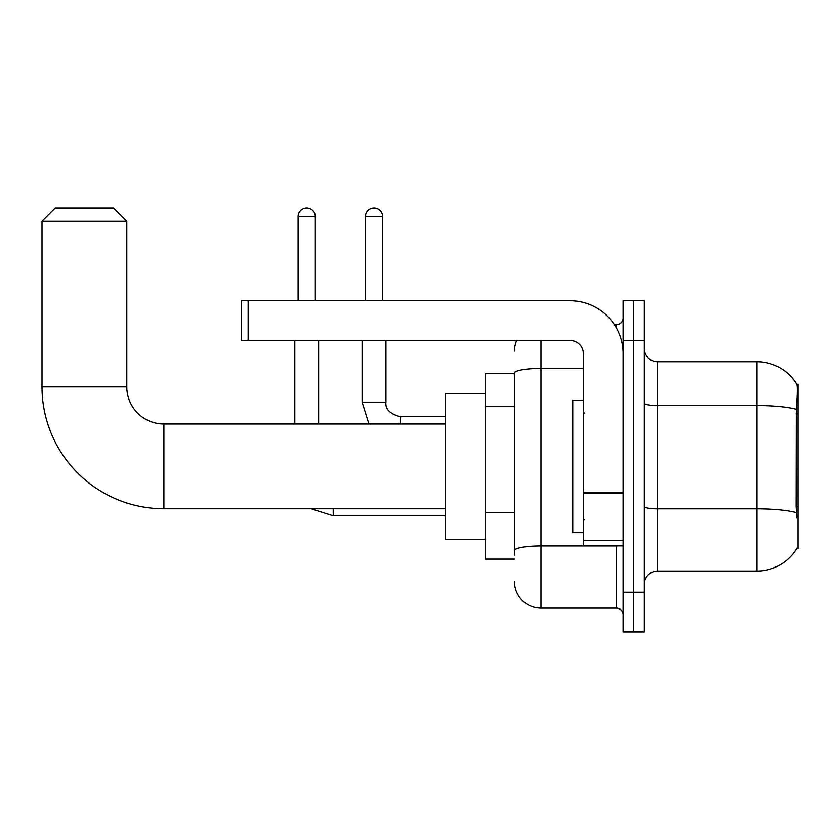 <?xml version="1.0" encoding="UTF-8"?>
<svg xmlns="http://www.w3.org/2000/svg" width="840" height="840" viewBox="0 0 840 840"><rect width="100%" height="100%" fill="white"/><g stroke="black" fill="none" stroke-linecap="round" stroke-linejoin="round"><path stroke-width="1.26" d="M796.698 548.52L796.929 548.121A46.368 46.368 0 0 1 756.924 571.043A46.368 46.368 0 0 0 796.698 548.52L798 548.52L798 384.227L796.793 384.394A46.368 46.368 0 0 0 756.924 361.704A46.368 46.368 0 0 1 796.698 384.227A46.368 46.368 0 0 0 756.924 361.704L657.562 361.704A13.251 13.251 0 0 1 644.312 348.453A13.251 13.251 0 0 0 657.562 361.704L657.562 571.043A13.251 13.251 0 0 0 644.312 584.294M514.469 373.632L485.32 373.632L485.32 559.115L514.469 559.115M633.707 592.242L633.707 631.985L644.312 631.985L644.312 592.242L633.707 592.242L633.707 631.985L623.112 631.985L623.112 592.242L633.707 592.242L633.707 340.505L633.707 592.242M623.112 592.242L623.112 300.762L633.707 300.762L633.707 340.505L633.707 300.762L644.312 300.762L644.312 592.242M796.929 518.049L796.078 506.531L796.268 409.29C797.412 394.874 797.591 386.579 796.793 384.394A46.368 46.368 0 0 0 756.924 361.704L756.924 405.5L657.562 405.5A13.251 2.3 0 0 1 644.312 403.2M796.415 512.673A46.368 8.053 180 0 0 756.924 508.841L756.924 571.043L657.562 571.043M514.469 555.146L514.469 373.002A26.502 4.599 180 0 1 540.971 368.403L583.359 368.403M540.971 340.505L540.971 608.139L616.486 608.139L616.486 545.864M614.376 324.608L616.486 324.608A6.625 6.625 0 0 0 623.112 317.982M623.112 614.764A6.625 6.625 0 0 0 616.486 608.139M514.469 351.099A26.502 26.502 0 0 1 516.684 340.505M540.971 608.139A26.502 26.502 0 0 1 514.469 581.637M583.359 400.124L572.764 400.124L572.764 532.623L583.359 532.623M445.568 508.767L163.895 508.767A121.895 121.895 0 0 1 42 386.873L42 221.267L55.251 208.016L113.547 208.016L126.798 221.267L42 221.267M163.895 508.767L163.895 423.98A37.096 37.096 0 0 1 126.798 386.873L126.798 221.267M485.32 393.498L445.568 393.498L445.568 539.238L485.32 539.238M298.106 300.762L298.106 216.626A8.61 8.61 0 0 1 306.716 208.016A8.61 8.61 0 0 1 315.336 216.626L315.336 300.762M318.644 423.98L318.644 340.505M294.798 423.98L294.798 340.505M365.411 300.762L365.411 216.626A8.61 8.61 0 0 1 374.02 208.016A8.61 8.61 0 0 1 382.641 216.626L382.641 300.762M362.103 340.505L362.103 402.119L385.949 402.119L385.949 340.505M623.112 545.864L583.359 545.864L583.359 492.293L623.112 492.293M623.112 353.756A52.994 52.994 0 0 0 570.119 300.762L248.157 300.762L248.157 340.505L570.119 340.505A13.251 13.251 0 0 1 583.359 353.756L583.359 492.293M248.157 340.505L241.532 340.505L241.532 300.762L248.157 300.762M798 413.784L796.078 413.784M798 506.531L796.078 506.531M514.469 406.476L485.32 406.476M514.469 512.463L485.32 512.463M796.268 409.29A46.368 8.053 180 0 0 756.924 405.5L756.924 508.841L657.562 508.841A13.251 2.3 -0 0 1 644.312 506.541M644.312 340.505L623.112 340.505M618.786 545.864A6.625 1.155 0 0 1 616.486 545.937L540.971 545.937A26.502 4.599 180 0 0 514.469 550.536M616.486 328.094L616.486 324.608M42 386.873L126.798 386.873M445.568 515.792L333.218 515.792L311.073 508.767L333.218 515.792L311.073 508.767L333.218 515.792L311.073 508.767L333.218 515.792L333.218 508.767M298.106 216.626L315.336 216.626M365.411 216.626L382.641 216.626M400.522 423.98L400.522 416.714C390.002 414.036 385.151 409.185 385.949 402.119C385.151 409.185 390.002 414.036 400.522 416.693C390.002 414.036 385.151 409.185 385.949 402.119C385.151 409.185 390.002 414.036 400.522 416.693C390.002 414.036 385.151 409.185 385.949 402.119C385.151 409.185 390.002 414.036 400.522 416.693L445.568 416.693M623.112 493.437L583.359 493.437M583.359 540.393L623.112 540.393M584.692 413.375L583.359 412.052M584.692 519.372L583.359 520.695M445.568 423.98L163.895 423.98M362.103 402.119L368.928 423.98L362.103 402.119"/></g></svg>
